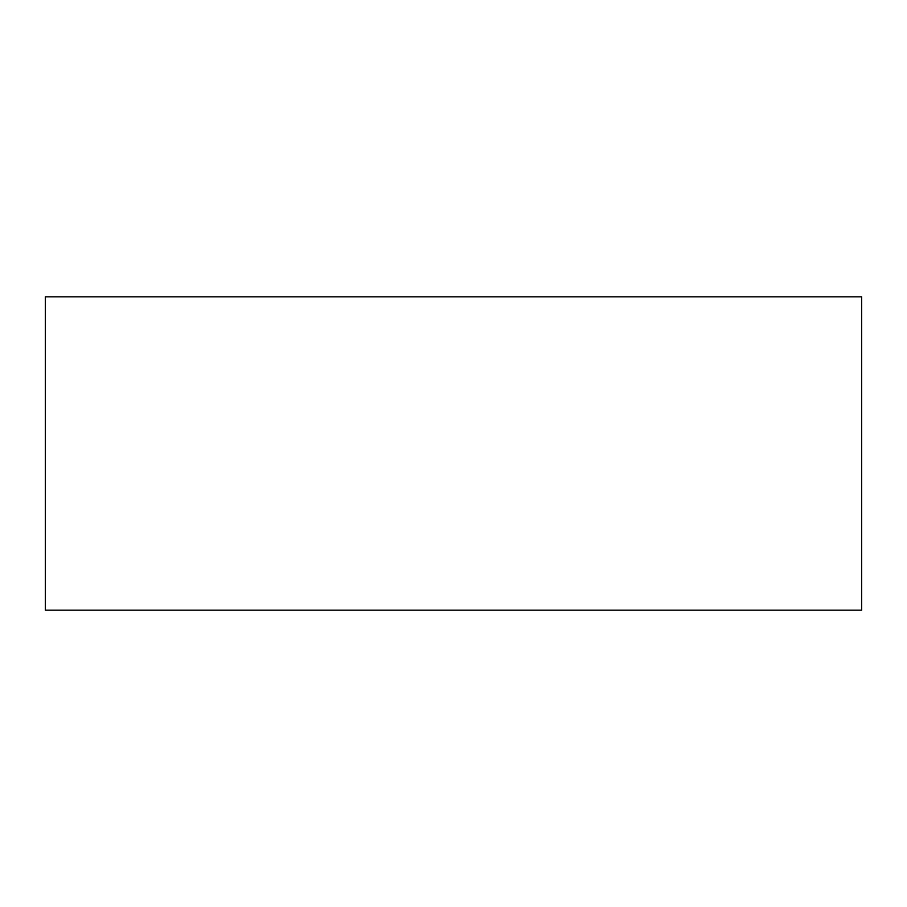 <?xml version="1.0" encoding="UTF-8"?>
<svg xmlns="http://www.w3.org/2000/svg" width="907" height="907" viewBox="0 0 907 907"><rect width="100%" height="100%" fill="white"/><g stroke="black" fill="none" stroke-linecap="round" stroke-linejoin="round"><path stroke-width="1.36" d="M861.65 453.5L861.65 610.173L45.35 610.173L45.35 296.827L861.65 296.827L861.65 453.5"/></g></svg>
